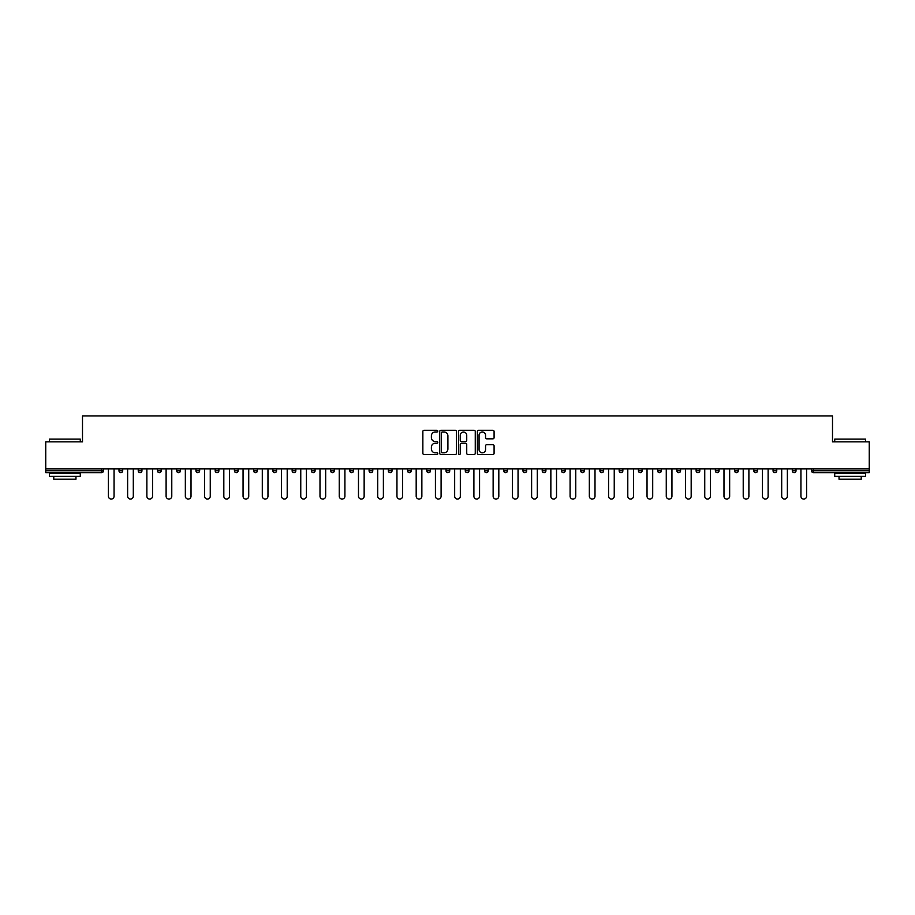 <?xml version="1.0" encoding="UTF-8"?>
<svg xmlns="http://www.w3.org/2000/svg" width="915" height="915" viewBox="0 0 915 915"><rect width="100%" height="100%" fill="white"/><g stroke="black" fill="none" stroke-linecap="round" stroke-linejoin="round"><path stroke-width="1.37" d="M437.77 431.137A0.846 0.846 0 0 0 436.924 430.29L424.057 430.29A1.212 1.212 0 0 0 422.856 431.503L422.856 453.291A1.212 1.212 0 0 0 424.057 454.503L436.924 454.503A0.846 0.846 0 0 0 437.77 453.646A0.846 0.846 0 0 0 436.924 452.799L435.254 452.799A3.877 3.877 0 0 1 431.388 448.933L431.388 447.115A3.877 3.877 0 0 1 435.254 443.237L436.924 443.237A0.846 0.846 0 0 0 437.77 442.391A0.846 0.846 0 0 0 436.924 441.545L435.254 441.545A3.877 3.877 0 0 1 431.388 437.679L431.388 435.86A3.877 3.877 0 0 1 435.254 431.983L436.924 431.983A0.846 0.846 0 0 0 437.77 431.137M492.876 438.823A1.212 1.212 0 0 0 494.089 437.61L494.089 431.503A1.212 1.212 0 0 0 492.876 430.29L478.591 430.29A1.212 1.212 0 0 0 477.378 431.503L477.378 453.291A1.212 1.212 0 0 0 478.591 454.503L492.876 454.503A1.212 1.212 0 0 0 494.089 453.291L494.089 445.902A1.212 1.212 0 0 0 492.876 444.69L486.757 444.69A1.212 1.212 0 0 0 485.556 445.902L485.556 449.562A3.237 3.237 0 0 1 482.319 452.799A3.237 3.237 0 0 1 479.071 449.562L479.071 435.22A3.237 3.237 0 0 1 482.319 431.983A3.237 3.237 0 0 1 485.556 435.22L485.556 437.61A1.212 1.212 0 0 0 486.757 438.823L492.876 438.823M45.75 468.846L45.75 441.842L82.499 441.842L82.499 415.948L832.501 415.948L832.501 441.842L869.25 441.842L869.25 468.846L45.75 468.846L45.75 470.813L101.611 470.813L101.611 468.846M456.436 431.503A1.212 1.212 0 0 0 455.235 430.29L440.95 430.29A1.212 1.212 0 0 0 439.738 431.503L439.738 453.291A1.212 1.212 0 0 0 440.95 454.503L455.235 454.503A1.212 1.212 0 0 0 456.436 453.291L456.436 431.503M459.765 430.29L474.05 430.29A1.212 1.212 0 0 1 475.262 431.503L475.262 453.291A1.212 1.212 0 0 1 474.05 454.503L467.942 454.503A1.212 1.212 0 0 1 466.73 453.291L466.73 444.45A1.212 1.212 0 0 0 465.518 443.237L461.469 443.237A1.212 1.212 0 0 0 460.256 444.45L460.256 453.646A0.846 0.846 0 0 1 459.41 454.503A0.846 0.846 0 0 1 458.564 453.646L458.564 431.503A1.212 1.212 0 0 1 459.765 430.29M103.464 468.846L103.464 470.813A1.853 1.853 0 0 1 101.611 472.666L45.75 472.666L45.75 470.813M869.25 468.846L869.25 472.666L813.389 472.666A1.853 1.853 0 0 1 811.536 470.813L811.536 468.846M122.702 468.846L122.702 470.813L118.996 470.813A1.853 1.853 0 0 0 120.849 472.666A1.853 1.853 0 0 1 118.996 470.813L118.996 468.846M101.611 472.666A1.853 1.853 0 0 0 103.464 470.813A1.853 1.853 0 0 1 101.611 472.666L101.611 470.813L103.464 470.813M138.234 468.846L138.234 470.813L138.234 468.846M141.939 468.846L141.939 470.813L141.939 468.846M161.177 468.846L161.177 470.813L157.472 470.813A1.853 1.853 0 0 0 159.324 472.666A1.853 1.853 0 0 1 157.472 470.813L157.472 468.846M176.709 468.846L176.709 470.813L176.709 468.846M180.415 468.846L180.415 470.813A1.853 1.853 0 0 1 178.562 472.666A1.853 1.853 0 0 1 176.709 470.813A1.853 1.853 0 0 0 178.562 472.666A1.853 1.853 0 0 0 180.415 470.813A1.853 1.853 0 0 1 178.562 472.666A1.853 1.853 0 0 1 176.709 470.813L180.415 470.813M195.947 470.813A1.853 1.853 0 0 0 197.8 472.666A1.853 1.853 0 0 0 199.653 470.813A1.853 1.853 0 0 1 197.8 472.666A1.853 1.853 0 0 0 199.653 470.813L199.653 468.846L199.653 470.813L195.947 470.813A1.853 1.853 0 0 0 197.8 472.666A1.853 1.853 0 0 1 195.947 470.813L195.947 468.846M218.879 468.846L218.879 470.813A1.853 1.853 0 0 1 217.038 472.666A1.853 1.853 0 0 1 215.185 470.813L215.185 468.846M236.276 472.666A1.853 1.853 0 0 0 238.117 470.813L238.117 468.846L238.117 470.813A1.853 1.853 0 0 1 236.276 472.666A1.853 1.853 0 0 1 234.423 470.813L234.423 468.846M257.355 468.846L257.355 470.813A1.853 1.853 0 0 1 255.514 472.666A1.853 1.853 0 0 1 253.661 470.813L253.661 468.846M276.593 468.846L276.593 470.813A1.853 1.853 0 0 1 274.752 472.666A1.853 1.853 0 0 1 272.899 470.813L272.899 468.846M293.99 472.666A1.853 1.853 0 0 0 295.831 470.813L295.831 468.846L295.831 470.813A1.853 1.853 0 0 1 293.99 472.666A1.853 1.853 0 0 1 292.137 470.813L292.137 468.846M315.069 468.846L315.069 470.813A1.853 1.853 0 0 1 313.216 472.666A1.853 1.853 0 0 1 311.375 470.813L311.375 468.846M334.307 468.846L334.307 470.813A1.853 1.853 0 0 1 332.454 472.666A1.853 1.853 0 0 1 330.612 470.813L330.612 468.846M353.545 468.846L353.545 470.813L349.85 470.813A1.853 1.853 0 0 0 351.692 472.666A1.853 1.853 0 0 1 349.85 470.813L349.85 468.846M372.782 468.846L372.782 470.813A1.853 1.853 0 0 1 370.93 472.666A1.853 1.853 0 0 1 369.088 470.813L369.088 468.846M392.02 468.846L392.02 470.813A1.853 1.853 0 0 1 390.167 472.666A1.853 1.853 0 0 1 388.315 470.813L388.315 468.846M411.258 468.846L411.258 470.813A1.853 1.853 0 0 1 409.405 472.666A1.853 1.853 0 0 1 407.552 470.813L407.552 468.846M428.643 472.666A1.853 1.853 0 0 0 430.496 470.813L430.496 468.846L430.496 470.813A1.853 1.853 0 0 1 428.643 472.666A1.853 1.853 0 0 1 426.79 470.813L426.79 468.846M449.734 468.846L449.734 470.813A1.853 1.853 0 0 1 447.881 472.666A1.853 1.853 0 0 1 446.028 470.813L446.028 468.846M468.972 468.846L468.972 470.813A1.853 1.853 0 0 1 467.119 472.666A1.853 1.853 0 0 1 465.266 470.813L465.266 468.846M484.504 468.846L484.504 470.813L484.504 468.846M488.21 468.846L488.21 470.813A1.853 1.853 0 0 1 486.357 472.666A1.853 1.853 0 0 1 484.504 470.813L488.21 470.813A1.853 1.853 0 0 1 486.357 472.666M503.742 468.846L503.742 470.813L503.742 468.846M507.448 468.846L507.448 470.813A1.853 1.853 0 0 1 505.595 472.666A1.853 1.853 0 0 1 503.742 470.813L507.448 470.813A1.853 1.853 0 0 1 505.595 472.666M522.98 468.846L522.98 470.813L522.98 468.846M526.685 468.846L526.685 470.813L526.685 468.846M542.218 468.846L542.218 470.813L542.218 468.846M545.912 468.846L545.912 470.813L545.912 468.846M565.15 468.846L565.15 470.813A1.853 1.853 0 0 1 563.308 472.666A1.853 1.853 0 0 1 561.455 470.813L561.455 468.846M584.388 468.846L584.388 470.813L580.693 470.813A1.853 1.853 0 0 0 582.546 472.666A1.853 1.853 0 0 1 580.693 470.813L580.693 468.846M603.625 468.846L603.625 470.813A1.853 1.853 0 0 1 601.784 472.666A1.853 1.853 0 0 1 599.931 470.813L599.931 468.846M619.169 468.846L619.169 470.813L619.169 468.846M622.863 468.846L622.863 470.813L622.863 468.846M642.101 468.846L642.101 470.813A1.853 1.853 0 0 1 640.248 472.666A1.853 1.853 0 0 1 638.407 470.813L638.407 468.846M661.339 468.846L661.339 470.813L657.645 470.813A1.853 1.853 0 0 0 659.486 472.666A1.853 1.853 0 0 1 657.645 470.813L657.645 468.846M680.577 468.846L680.577 470.813A1.853 1.853 0 0 1 678.724 472.666A1.853 1.853 0 0 1 676.883 470.813L676.883 468.846M699.815 468.846L699.815 470.813L696.121 470.813A1.853 1.853 0 0 0 697.962 472.666A1.853 1.853 0 0 1 696.121 470.813L696.121 468.846M719.053 468.846L719.053 470.813A1.853 1.853 0 0 1 717.2 472.666A1.853 1.853 0 0 1 715.347 470.813L715.347 468.846M738.291 468.846L738.291 470.813L734.585 470.813A1.853 1.853 0 0 0 736.438 472.666A1.853 1.853 0 0 1 734.585 470.813L734.585 468.846M757.529 468.846L757.529 470.813A1.853 1.853 0 0 1 755.676 472.666A1.853 1.853 0 0 1 753.823 470.813L753.823 468.846M776.766 468.846L776.766 470.813L773.061 470.813A1.853 1.853 0 0 0 774.913 472.666A1.853 1.853 0 0 1 773.061 470.813L773.061 468.846M796.004 468.846L796.004 470.813L792.299 470.813A1.853 1.853 0 0 0 794.151 472.666A1.853 1.853 0 0 1 792.299 470.813L792.299 468.846M120.849 472.666A1.853 1.853 0 0 0 122.702 470.813A1.853 1.853 0 0 1 120.849 472.666A1.853 1.853 0 0 1 118.996 470.813M140.087 472.666A1.853 1.853 0 0 1 138.234 470.813A1.853 1.853 0 0 0 140.087 472.666A1.853 1.853 0 0 0 141.939 470.813A1.853 1.853 0 0 1 140.087 472.666A1.853 1.853 0 0 1 138.234 470.813L141.939 470.813A1.853 1.853 0 0 1 140.087 472.666M161.177 470.813A1.853 1.853 0 0 1 159.324 472.666A1.853 1.853 0 0 0 161.177 470.813A1.853 1.853 0 0 1 159.324 472.666A1.853 1.853 0 0 1 157.472 470.813M351.692 472.666A1.853 1.853 0 0 0 353.545 470.813A1.853 1.853 0 0 1 351.692 472.666A1.853 1.853 0 0 1 349.85 470.813M524.833 472.666A1.853 1.853 0 0 1 522.98 470.813A1.853 1.853 0 0 0 524.833 472.666A1.853 1.853 0 0 0 526.685 470.813A1.853 1.853 0 0 1 524.833 472.666A1.853 1.853 0 0 1 522.98 470.813L526.685 470.813M544.07 472.666A1.853 1.853 0 0 1 542.218 470.813A1.853 1.853 0 0 0 544.07 472.666A1.853 1.853 0 0 0 545.912 470.813A1.853 1.853 0 0 1 544.07 472.666A1.853 1.853 0 0 1 542.218 470.813L545.912 470.813A1.853 1.853 0 0 1 544.07 472.666M584.388 470.813A1.853 1.853 0 0 1 582.546 472.666A1.853 1.853 0 0 0 584.388 470.813A1.853 1.853 0 0 1 582.546 472.666A1.853 1.853 0 0 1 580.693 470.813M621.011 472.666A1.853 1.853 0 0 1 619.169 470.813A1.853 1.853 0 0 0 621.011 472.666A1.853 1.853 0 0 0 622.863 470.813A1.853 1.853 0 0 1 621.011 472.666A1.853 1.853 0 0 1 619.169 470.813L622.863 470.813M659.486 472.666A1.853 1.853 0 0 0 661.339 470.813A1.853 1.853 0 0 1 659.486 472.666A1.853 1.853 0 0 1 657.645 470.813M699.815 470.813A1.853 1.853 0 0 1 697.962 472.666A1.853 1.853 0 0 0 699.815 470.813A1.853 1.853 0 0 1 697.962 472.666A1.853 1.853 0 0 1 696.121 470.813M736.438 472.666A1.853 1.853 0 0 0 738.291 470.813A1.853 1.853 0 0 1 736.438 472.666A1.853 1.853 0 0 1 734.585 470.813M755.676 472.666A1.853 1.853 0 0 0 757.529 470.813A1.853 1.853 0 0 1 755.676 472.666M774.913 472.666A1.853 1.853 0 0 0 776.766 470.813A1.853 1.853 0 0 1 774.913 472.666A1.853 1.853 0 0 1 773.061 470.813M794.151 472.666A1.853 1.853 0 0 0 796.004 470.813A1.853 1.853 0 0 1 794.151 472.666A1.853 1.853 0 0 1 792.299 470.813M813.389 468.846L813.389 472.666A1.853 1.853 0 0 1 811.536 470.813L869.25 470.813M442.277 431.983A0.846 0.846 0 0 0 441.43 432.829L441.43 451.953A0.846 0.846 0 0 0 442.277 452.799L444.038 452.799A3.877 3.877 0 0 0 447.904 448.933L447.904 435.86A3.877 3.877 0 0 0 444.038 431.983L442.277 431.983M466.73 435.277A3.237 3.237 0 0 0 463.493 432.04A3.237 3.237 0 0 0 460.256 435.277L460.256 440.332A1.212 1.212 0 0 0 461.469 441.545L465.518 441.545A1.212 1.212 0 0 0 466.73 440.332L466.73 435.277M108.393 468.846L108.393 496.216A2.837 2.837 0 0 0 111.23 499.052A2.837 2.837 0 0 0 114.066 496.216L114.066 468.846M127.631 468.846L127.631 496.216A2.837 2.837 0 0 0 130.468 499.052A2.837 2.837 0 0 0 133.304 496.216L133.304 468.846M146.869 468.846L146.869 496.216A2.837 2.837 0 0 0 149.705 499.052A2.837 2.837 0 0 0 152.542 496.216L152.542 468.846M166.107 468.846L166.107 496.216A2.837 2.837 0 0 0 168.943 499.052A2.837 2.837 0 0 0 171.78 496.216L171.78 468.846M185.345 468.846L185.345 496.216A2.837 2.837 0 0 0 188.181 499.052A2.837 2.837 0 0 0 191.018 496.216L191.018 468.846M204.583 468.846L204.583 496.216A2.837 2.837 0 0 0 207.419 499.052A2.837 2.837 0 0 0 210.256 496.216L210.256 468.846M49.444 439.131L80.28 439.131L49.444 439.131L49.444 441.842M80.28 476.372L49.444 476.372L49.444 473.284L80.28 473.284L80.28 476.372M75.968 476.372L75.968 479.208L53.768 479.208L53.768 476.372M834.72 439.131L865.556 439.131L834.72 439.131L834.72 441.842M865.556 476.372L834.72 476.372L834.72 473.284L865.556 473.284L865.556 476.372M861.232 476.372L861.232 479.208L839.032 479.208L839.032 476.372M223.82 468.846L223.82 496.216A2.837 2.837 0 0 0 226.657 499.052A2.837 2.837 0 0 0 229.493 496.216L229.493 468.846M243.058 468.846L243.058 496.216A2.837 2.837 0 0 0 245.895 499.052A2.837 2.837 0 0 0 248.731 496.216L248.731 468.846M262.296 468.846L262.296 496.216A2.837 2.837 0 0 0 265.133 499.052A2.837 2.837 0 0 0 267.969 496.216L267.969 468.846M281.534 468.846L281.534 496.216A2.837 2.837 0 0 0 284.371 499.052A2.837 2.837 0 0 0 287.207 496.216L287.207 468.846M300.76 468.846L300.76 496.216A2.837 2.837 0 0 0 303.597 499.052A2.837 2.837 0 0 0 306.434 496.216L306.434 468.846M319.998 468.846L319.998 496.216A2.837 2.837 0 0 0 322.835 499.052A2.837 2.837 0 0 0 325.671 496.216L325.671 468.846M339.236 468.846L339.236 496.216A2.837 2.837 0 0 0 342.073 499.052A2.837 2.837 0 0 0 344.909 496.216L344.909 468.846M358.474 468.846L358.474 496.216A2.837 2.837 0 0 0 361.311 499.052A2.837 2.837 0 0 0 364.147 496.216L364.147 468.846M377.712 468.846L377.712 496.216A2.837 2.837 0 0 0 380.549 499.052A2.837 2.837 0 0 0 383.385 496.216L383.385 468.846M396.95 468.846L396.95 496.216A2.837 2.837 0 0 0 399.786 499.052A2.837 2.837 0 0 0 402.623 496.216L402.623 468.846M416.188 468.846L416.188 496.216A2.837 2.837 0 0 0 419.024 499.052A2.837 2.837 0 0 0 421.861 496.216L421.861 468.846M435.426 468.846L435.426 496.216A2.837 2.837 0 0 0 438.262 499.052A2.837 2.837 0 0 0 441.099 496.216L441.099 468.846M454.663 468.846L454.663 496.216A2.837 2.837 0 0 0 457.5 499.052A2.837 2.837 0 0 0 460.337 496.216L460.337 468.846M473.901 468.846L473.901 496.216A2.837 2.837 0 0 0 476.738 499.052A2.837 2.837 0 0 0 479.574 496.216L479.574 468.846M493.139 468.846L493.139 496.216A2.837 2.837 0 0 0 495.976 499.052A2.837 2.837 0 0 0 498.812 496.216L498.812 468.846M512.377 468.846L512.377 496.216A2.837 2.837 0 0 0 515.214 499.052A2.837 2.837 0 0 0 518.05 496.216L518.05 468.846M531.615 468.846L531.615 496.216A2.837 2.837 0 0 0 534.452 499.052A2.837 2.837 0 0 0 537.288 496.216L537.288 468.846M550.853 468.846L550.853 496.216A2.837 2.837 0 0 0 553.689 499.052A2.837 2.837 0 0 0 556.526 496.216L556.526 468.846M570.091 468.846L570.091 496.216A2.837 2.837 0 0 0 572.927 499.052A2.837 2.837 0 0 0 575.764 496.216L575.764 468.846M589.329 468.846L589.329 496.216A2.837 2.837 0 0 0 592.165 499.052A2.837 2.837 0 0 0 595.002 496.216L595.002 468.846M608.567 468.846L608.567 496.216A2.837 2.837 0 0 0 611.403 499.052A2.837 2.837 0 0 0 614.24 496.216L614.24 468.846M627.793 468.846L627.793 496.216A2.837 2.837 0 0 0 630.629 499.052A2.837 2.837 0 0 0 633.466 496.216L633.466 468.846M647.031 468.846L647.031 496.216A2.837 2.837 0 0 0 649.867 499.052A2.837 2.837 0 0 0 652.704 496.216L652.704 468.846M666.269 468.846L666.269 496.216A2.837 2.837 0 0 0 669.105 499.052A2.837 2.837 0 0 0 671.942 496.216L671.942 468.846M685.507 468.846L685.507 496.216A2.837 2.837 0 0 0 688.343 499.052A2.837 2.837 0 0 0 691.18 496.216L691.18 468.846M704.744 468.846L704.744 496.216A2.837 2.837 0 0 0 707.581 499.052A2.837 2.837 0 0 0 710.417 496.216L710.417 468.846M723.982 468.846L723.982 496.216A2.837 2.837 0 0 0 726.819 499.052A2.837 2.837 0 0 0 729.655 496.216L729.655 468.846M743.22 468.846L743.22 496.216A2.837 2.837 0 0 0 746.057 499.052A2.837 2.837 0 0 0 748.893 496.216L748.893 468.846M762.458 468.846L762.458 496.216A2.837 2.837 0 0 0 765.295 499.052A2.837 2.837 0 0 0 768.131 496.216L768.131 468.846M781.696 468.846L781.696 496.216A2.837 2.837 0 0 0 784.532 499.052A2.837 2.837 0 0 0 787.369 496.216L787.369 468.846M800.934 468.846L800.934 496.216A2.837 2.837 0 0 0 803.77 499.052A2.837 2.837 0 0 0 806.607 496.216L806.607 468.846M217.038 472.666A1.853 1.853 0 0 0 218.879 470.813L215.185 470.813M238.117 470.813L234.423 470.813M255.514 472.666A1.853 1.853 0 0 0 257.355 470.813L253.661 470.813M274.752 472.666A1.853 1.853 0 0 0 276.593 470.813L272.899 470.813M295.831 470.813L292.137 470.813M313.216 472.666A1.853 1.853 0 0 0 315.069 470.813L311.375 470.813M332.454 472.666A1.853 1.853 0 0 0 334.307 470.813L330.612 470.813M370.93 472.666A1.853 1.853 0 0 0 372.782 470.813L369.088 470.813M390.167 472.666A1.853 1.853 0 0 0 392.02 470.813L388.315 470.813M409.405 472.666A1.853 1.853 0 0 0 411.258 470.813L407.552 470.813M430.496 470.813L426.79 470.813M447.881 472.666A1.853 1.853 0 0 0 449.734 470.813L446.028 470.813M467.119 472.666A1.853 1.853 0 0 0 468.972 470.813L465.266 470.813M563.308 472.666A1.853 1.853 0 0 0 565.15 470.813L561.455 470.813M601.784 472.666A1.853 1.853 0 0 0 603.625 470.813L599.931 470.813M640.248 472.666A1.853 1.853 0 0 0 642.101 470.813L638.407 470.813M678.724 472.666A1.853 1.853 0 0 0 680.577 470.813L676.883 470.813M717.2 472.666A1.853 1.853 0 0 0 719.053 470.813L715.347 470.813M757.529 470.813L753.823 470.813M813.389 472.666A1.853 1.853 0 0 1 811.536 470.813M80.28 441.842L80.28 439.131M73.246 473.284L73.246 472.666M56.478 473.284L56.478 472.666M865.556 441.842L865.556 439.131M858.522 473.284L858.522 472.666M841.754 473.284L841.754 472.666"/></g></svg>
